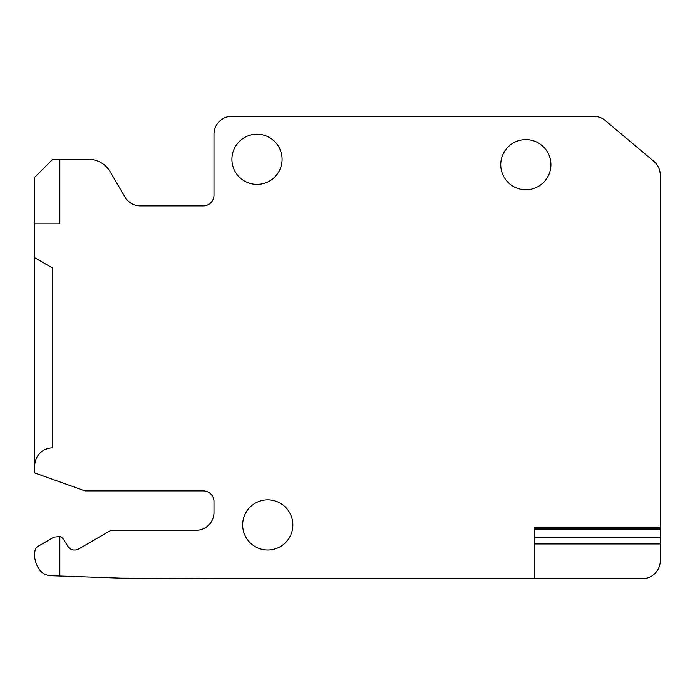<?xml version="1.0" encoding="UTF-8"?>
<svg xmlns="http://www.w3.org/2000/svg" width="695" height="695" viewBox="0 0 695 695"><rect width="100%" height="100%" fill="white"/><g stroke="black" fill="none" stroke-linecap="round" stroke-linejoin="round"><path stroke-width="1.04" d="M34.75 552.369L34.75 557.833C37.009 569.735 42.777 575.703 52.047 575.747L59.84 576.016L59.84 536.557L53.967 537.139L38.338 546.166C36.236 547.26 35.045 549.328 34.75 552.369M59.84 536.557A7.167 7.167 0 0 1 63.61 539.529L68.11 546.678A7.167 7.167 0 0 0 74.183 550.023L74.921 550.023A7.167 7.167 0 0 0 78.509 549.067L109.324 531.275A7.167 7.167 0 0 1 112.911 530.311L196.051 530.311A17.922 17.922 0 0 0 213.973 512.389L213.973 501.634A10.755 10.755 0 0 0 203.227 490.878L84.938 490.878L34.75 472.956L34.75 465.789A17.922 17.922 0 0 1 52.672 447.867L52.672 268.088L34.75 257.741L34.75 465.789M534.794 578.7L642.328 578.7A17.922 17.922 0 0 0 660.25 560.778L660.25 543.968L534.794 543.968L534.794 578.7L213.973 578.7L121.026 578.153L59.84 576.016M534.794 528.521L534.794 527.297L660.25 527.297L660.25 528.521L534.794 528.521L534.794 543.968M59.84 159.311L52.672 159.311L34.75 177.234L34.75 223.833L59.84 223.833L59.84 159.311L88.517 159.311A25.09 25.09 0 0 1 110.184 171.752L124.935 197.024A17.922 17.922 0 0 0 140.416 205.911L203.227 205.911A10.755 10.755 0 0 0 213.973 195.156L213.973 134.222A17.922 17.922 0 0 1 231.895 116.3L593.652 116.3A17.922 17.922 0 0 1 605.171 120.487L653.847 161.336A17.922 17.922 0 0 1 660.25 175.071L660.25 527.297M34.75 223.833L34.75 257.741M242.651 524.933A25.09 25.09 0 0 1 267.74 499.844A25.09 25.09 0 0 1 292.838 524.933A25.09 25.09 0 0 1 267.74 550.023A25.09 25.09 0 0 1 242.651 524.933M500.739 164.689A25.09 25.09 0 0 1 525.828 139.599A25.09 25.09 0 0 1 550.918 164.689A25.09 25.09 0 0 1 525.828 189.778A25.09 25.09 0 0 1 500.739 164.689M231.895 159.311A25.09 25.09 0 0 1 256.994 134.222A25.09 25.09 0 0 1 282.083 159.311A25.09 25.09 0 0 1 256.994 184.401A25.09 25.09 0 0 1 231.895 159.311M660.25 543.968L660.25 537.756L534.794 537.756M534.794 529.477L660.25 529.477L660.25 537.756M660.25 529.477L660.25 528.521"/></g></svg>
